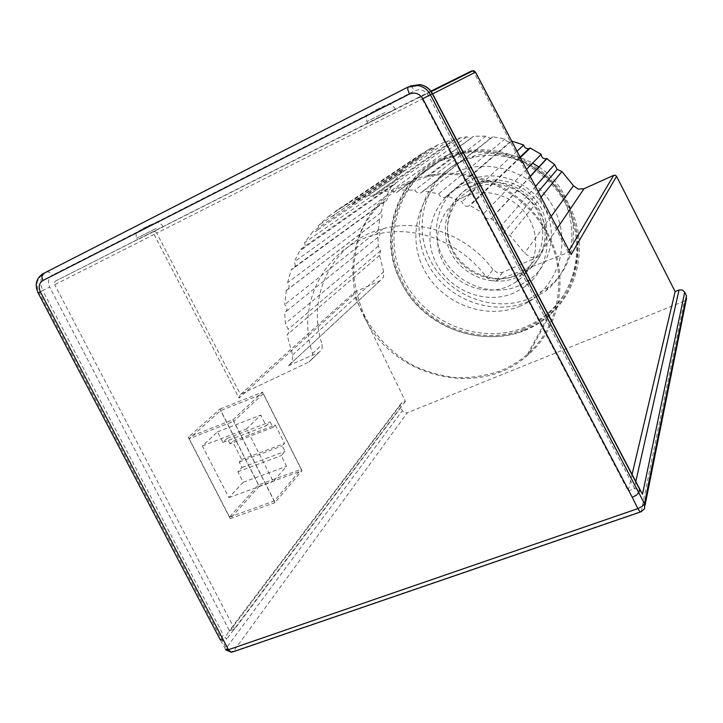 <?xml version="1.0" encoding="UTF-8"?>
<svg xmlns="http://www.w3.org/2000/svg" width="723" height="723" viewBox="0 0 723 723"><rect width="100%" height="100%" fill="white"/><g stroke="black" fill="none" stroke-linecap="round" stroke-linejoin="round"><path stroke-width="0.54" stroke-dasharray="3.62 2.71" d="M292.553 354.984L383.651 271.821L383.551 277.081L380.199 280.651L288.594 365.639L292.571 361.373L292.553 354.984L287.058 334.885C288.739 333.439 289.11 331.586 288.17 329.308L285.368 323.524L284.672 312.697C287.664 310.375 287.691 307.682 284.745 304.609L286.317 290.565C289.552 288.739 289.977 286.136 287.573 282.747L291.36 269.317L292.219 269.164C295.327 267.673 295.987 265.242 294.216 261.871L300.379 249.399L301.934 249.281C304.862 248.079 305.739 245.856 304.564 242.612L312.969 231.477L315.246 231.541C317.966 230.592 319.015 228.604 318.382 225.567L328.82 216.159L331.83 216.529C334.315 215.797 335.472 214.062 335.327 211.333L347.51 203.958L351.251 204.781C353.466 204.211 354.695 202.747 354.93 200.388L368.522 195.346L372.96 196.737L376.62 193.158L383.271 191.803L391.206 190.646L396.303 192.734L399.756 189.968L414.866 190.113C416.195 192.336 418.084 193.294 420.551 192.978L423.57 190.971L438.716 193.818C439.9 196.647 441.97 197.876 444.907 197.515L447.293 196.213L461.961 201.69C462.883 205.16 465.088 206.688 468.576 206.254L470.122 205.558L483.795 213.511C484.329 217.641 486.642 219.44 490.736 218.915L491.251 218.726L500.714 226.398L503.985 232.508C505.386 234.767 507.383 235.698 509.968 235.282L524.573 253.131L530.546 257.433L537.785 257.017L502.612 272.354L497.397 272.679L493.005 269.643L486.805 277.569C460.144 241.898 415.598 224.392 376.105 234.433C326.082 246.245 295.273 303.443 312.589 353.601L312.39 358.5L309.119 361.907L240.895 394.216L239.539 395.707L239.06 398.093L154.053 234.469L153.818 232.589L154.867 231.233L156.728 233.122L54.704 284.735L54.379 282.576L55.535 281.03L417.876 97.623L419.711 97.325L431.224 91.586M288.441 365.711L319.024 352.381L322.033 349.227L322.169 344.491C305.612 296.141 333.023 240.696 383.434 228.585C421.536 218.219 467.971 235.246 493.005 269.643M570.754 253.71L569.823 252.752L567.862 252.589L496.448 280.596L491.251 280.732L486.805 277.569M240.931 394.198L354.514 292.237L353.619 293.249L353.737 294.659L405.422 401.364L401.355 403.154L400.334 404.627L400.596 407.383L402.322 410.727L404.5 412.706L407.32 412.752L233.448 651.396L641.238 511.387L684.32 301.13L685.567 300.352M632.083 474.424L628.197 490.908L422.268 99.15L419.711 97.325M537.614 168.342C513.24 151.703 487.221 146.236 459.566 151.947C402.042 163.642 373.701 231.947 401.102 282.006C426.977 336.891 506.425 355.535 550.23 314.406C579.15 289.29 588.197 243.561 569.823 206.507C562.349 191.243 551.676 178.554 537.785 168.459M364.726 317.849C334.333 263.018 364.509 188.351 427.609 175.752C473.646 164.645 528.251 191.441 549.299 236.484C569.751 277.379 559.954 327.501 528.314 354.659C480.379 399.168 393.493 377.948 364.726 317.849M368.513 122.856L395.282 109.318L368.513 122.856M139.196 238.906L163.073 226.832L139.196 238.906M38.066 292.842L39.069 292.282L226.172 648.142L225.612 649.444L220.235 639.738L223.38 635.056L42.675 290.465L49.688 287.076L229.589 630.89L226.905 634.306L226.552 639.222L223.38 635.056M628.197 490.908L634.767 488.64L639.051 489.616L641.554 492.499M473.149 188.477L477.026 186.877C498.545 178.97 525.422 189.354 536.855 210.266C548.477 231.08 542.44 258.075 523.904 270.845L515.978 275.264C493.131 285.305 463.732 273.945 452.49 251.089C440.913 228.378 450.221 199.051 473.149 188.477M463.859 196.909L467.844 195.264C489.995 187.158 517.731 197.912 529.543 219.485C541.563 240.958 535.381 268.748 516.312 281.853L508.152 286.38C484.636 296.647 454.351 284.889 442.72 261.337C430.745 237.948 440.262 207.763 463.859 196.909M474.252 184.455L478.599 182.666C500.958 174.614 528.73 185.431 540.56 207.094C552.589 228.667 546.416 256.611 527.302 269.977L518.78 274.767C494.993 285.205 464.437 273.402 452.743 249.634C440.705 226.028 450.384 195.49 474.252 184.455M472.11 186.362L476.493 184.573C498.997 176.466 526.986 187.374 538.906 209.2C551.025 230.926 544.817 259.069 525.576 272.508L516.999 277.325C493.05 287.817 462.277 275.924 450.492 251.984C438.364 228.215 448.088 197.478 472.11 186.362M528.314 301.5C491.667 317.153 445.223 298.933 427.239 262.72C408.739 226.751 422.982 179.81 459.674 162.422L472.164 157.795C505.639 148.522 545.169 165.558 562.44 197.262C579.909 228.875 572.318 269.317 546.181 290.673L528.314 301.5M539.051 167.094C581.238 194.234 585.024 259.223 548.079 287.465L530.348 298.228C493.999 313.782 447.935 295.743 430.122 259.819C411.794 224.148 425.964 177.587 462.359 160.334L474.74 155.734C494.559 150.673 513.845 153.131 532.607 163.118M518.906 285.793C491.333 297.768 456.041 284.058 442.476 256.593C428.522 229.308 439.566 193.945 467.203 181.084L473.429 178.608C499.159 169.941 530.691 182.594 544.229 207.374C557.966 232.056 551.233 263.913 529.778 279.557L518.906 285.793M514.035 293.005C485.955 305.16 449.995 291.134 436.141 263.145C421.88 235.346 433.068 199.331 461.22 186.254L467.555 183.732C493.764 174.939 525.937 187.863 539.765 213.14C553.8 238.319 546.95 270.773 525.106 286.67L514.035 293.005M525.034 327.112C481.003 345.54 425.549 323.488 403.859 280.19C381.563 237.18 398.12 180.858 442.133 159.801L460.479 153.357C500.09 143.949 545.919 164.681 566.217 201.925C586.724 239.096 578.644 286.245 549.073 312.11C541.889 318.427 533.872 323.434 525.034 327.112M520.452 305.974C485.431 320.931 440.913 303.443 423.66 268.739C405.91 234.279 419.539 189.408 454.604 172.896C489.399 155.843 537.27 173.159 554.722 209.959C572.697 246.525 555.716 291.559 520.452 305.974M523.949 328.956C479.738 347.438 424.049 325.278 402.25 281.78C379.837 238.59 396.439 182.033 440.641 160.895L459.06 154.424C498.843 144.98 544.889 165.811 565.287 203.244C585.892 240.578 577.785 287.935 548.088 313.89C540.876 320.244 532.833 325.26 523.949 328.956M406.841 183.859C386.688 194.397 370.98 210.836 361.5 230.926C356.349 244.826 353.764 259.268 353.746 274.252C355.21 289.227 359.114 303.651 365.458 317.533C376.873 337.921 392.788 353.918 413.204 365.513C427.112 372.002 441.617 376.087 456.701 377.768C471.812 377.984 486.425 375.662 500.533 370.8C510.474 366.769 519.466 361.22 527.51 354.171C560.189 325.721 568.947 273.366 545.829 231.758C522.946 190.059 471.649 166.57 427.6 176.683L406.841 183.859M524.482 330.013C479.692 348.721 423.307 326.272 401.238 282.241C378.536 238.509 395.318 181.22 440.09 159.783L459.078 153.149C499.304 143.741 545.775 164.853 566.389 202.675C587.203 240.407 579.087 288.233 549.173 314.559C541.807 321.084 533.574 326.236 524.482 330.013M275.291 424.988L284.546 443.398L282.259 445.874L285.043 451.405L281.202 455.626L286.57 466.281L273.222 481.446L246.57 428.884L260.75 415.065L266.172 425.829L270.149 421.825L272.951 427.392L275.291 424.988L232.472 441.419L229.968 443.85L272.951 427.392M229.968 443.85L227.176 438.382L222.919 442.458L217.515 431.875L202.341 445.955L228.893 497.614L243.244 482.232L237.894 471.758L242.015 467.465L239.241 462.033L241.699 459.512L232.472 441.419M241.699 459.512L284.546 443.398M227.176 438.382L270.149 421.825M222.919 442.458L266.172 425.829M217.515 431.875L260.75 415.065M202.341 445.955L246.57 428.884M263.226 393.719L233.791 421.301L274.297 500.994L301.193 469.281L263.226 393.719L220.642 410.583L189.182 438.716L233.791 421.301M189.182 438.716L229.525 517.017L258.482 484.889L301.193 469.281M258.482 484.889L220.642 410.583M239.241 462.033L282.259 445.874M242.015 467.465L285.043 451.405M237.894 471.758L281.202 455.626M243.244 482.232L286.57 466.281M228.893 497.614L273.222 481.446M229.525 517.017L274.297 500.994M232.878 419.819L262.576 392.128L302.024 470.646L274.984 502.666L232.878 419.819L188.26 437.261L230.203 518.662L259.313 486.227L219.991 409.01L188.26 437.261M219.991 409.01L262.576 392.128M259.313 486.227L302.024 470.646M230.203 518.662L274.984 502.666M405.422 401.364L234.604 629.1L229.589 630.89M354.514 292.237L380.072 280.714M383.651 271.821L379.503 255.391L380.515 250.809L378.319 246.1L377.948 237.234C380.452 235.3 380.515 233.095 378.156 230.619L379.702 219.114C382.395 217.578 382.783 215.445 380.876 212.707L384.229 201.699L384.934 201.563C387.501 200.307 388.097 198.319 386.706 195.599L391.974 185.368L393.24 185.251C395.662 184.238 396.412 182.422 395.517 179.792L402.566 170.664L404.428 170.682C406.66 169.887 407.555 168.26 407.094 165.811L415.752 158.066L418.201 158.337C420.235 157.713 421.211 156.295 421.129 154.089L431.161 148.007L434.189 148.631L437.243 145.043L448.35 140.84L451.929 141.925L454.948 139.006L460.352 137.84L466.787 136.837L470.881 138.464L473.71 136.204L485.91 136.177L490.465 138.427L492.923 136.792L505.097 138.933C506.019 141.193 507.673 142.169 510.04 141.844L511.983 140.777M686.57 298.924L686.47 295.843M684.32 301.13L407.32 412.752M475.544 72.128L474.18 72.824L472.607 70.99M568.414 252.444L474.18 72.824L156.728 233.122L240.47 394.487M234.604 629.1L54.704 284.735M379.503 255.391L287.058 334.885M541.084 197.117L509.968 235.282M379.521 219.168L286.1 290.628M378.156 230.619L284.745 304.609M380.876 212.707L287.573 282.747M384.229 201.699L291.36 269.317M386.706 195.599L294.216 261.871M391.974 185.368L300.379 249.399M395.517 179.792L304.564 242.612M402.566 170.664L312.969 231.477M407.094 165.811L318.382 225.567M415.752 158.066L328.82 216.159M421.129 154.089L335.327 211.333M431.161 148.007L347.51 203.958M437.243 145.043L354.93 200.388M448.35 140.84L368.522 195.346M454.948 139.006L376.62 193.158M466.787 136.837L391.206 190.646M473.71 136.204L399.756 189.968M485.91 136.177L414.866 190.113M492.923 136.792L423.57 190.971M505.097 138.933L438.716 193.818M511.676 141.03L447.293 196.213M516.999 151.197L461.961 201.69M520.325 157.533L470.122 205.558M526.543 169.381L483.795 213.511M530.293 176.548L491.251 218.726M535.481 186.444L500.714 226.398M378.319 246.1L285.368 323.524M377.948 237.234L284.672 312.697M551.206 216.421L524.573 253.131M312.589 353.601L322.169 344.491M55.535 281.03L471.748 70.899M569.082 250.529L567.862 252.589M422.268 99.15L432.616 93.9M385.097 112.427L366.932 121.545L385.097 112.427M375.165 110.303L380.569 107.745L375.165 110.303M156.005 228.522L136.593 238.274L156.005 228.522M142.711 228.667L150.7 224.772L142.711 228.667M43.064 273.646L408.088 86.995M644.69 508.26L640.361 512.02M231.477 652.318L233.448 651.396L229.417 651.098L226.172 648.142L402.322 410.727M400.596 407.383L226.552 639.222M41.609 274.577L37.397 281.392L37.153 282.901L37.406 287.637L39.069 292.282L42.675 290.465L40.877 285.043L41.021 279.62C41.862 276.05 43.778 273.457 46.778 271.848L49.625 272.255L52.327 275.21C48.324 277.867 47.447 281.825 49.688 287.076M634.767 488.64L428.594 95.734C425.025 90.23 420.334 88.604 414.532 90.863L52.327 275.21M432.471 93.61L428.594 95.734M410.61 86.037L412.11 87.158L414.532 90.863M230.031 630.7L402.142 402.702M635.806 481.527L634.161 488.82M430.908 91.161L417.876 97.623M353.737 294.659L239.06 398.093M496.448 280.596L502.612 272.354M318.897 352.435L308.983 361.97M537.785 257.017L557.343 228.134M538.283 191.776L503.985 232.508M380.515 250.809L288.17 329.308M240.895 394.216L354.478 292.255M459.566 151.947L427.609 175.752M395.282 109.318L394.442 107.637C388.884 102.151 389.317 104.952 386.001 105.097L374.939 110.483L367.564 114.984C366.371 114.93 366.154 117.117 366.932 121.545L367.772 123.217M163.073 226.832L162.259 225.314C156.855 220.461 157.596 222.982 154.957 222.838L142.359 228.902L136.999 232.273C135.915 232.101 135.779 234.107 136.593 238.274L137.406 239.801M644.292 509.028L645.033 505.332M516.312 281.853L523.904 270.845M467.844 195.264L477.026 186.877M525.576 272.508L527.302 269.977M476.493 184.573L478.599 182.666M527.51 354.171L549.173 314.559M427.6 176.683L459.078 153.149M548.088 313.89L549.073 312.11M459.06 154.424L460.479 153.357M525.106 286.67L529.778 279.557M467.555 183.732L473.429 178.608M546.181 290.673L548.079 287.465M472.164 157.795L474.74 155.734M401.355 403.154L228.92 631.315M225.612 649.444L225.901 649.923M550.23 314.406L528.314 354.659M383.434 228.585L376.105 234.433M309.119 361.907L319.024 352.381M288.594 365.639L380.199 280.651M379.702 219.114L286.317 290.565M384.934 201.563L292.219 269.164M393.24 185.251L301.934 249.281M404.428 170.682L315.246 231.541M418.201 158.337L331.83 216.529M434.189 148.631L351.251 204.781M451.929 141.925L372.96 196.737M460.352 137.84L383.271 191.803M470.881 138.464L396.303 192.734M490.465 138.427L420.551 192.978M510.04 141.844L444.907 197.515M520.099 157.108L468.576 206.254M530.194 176.349L490.736 218.915"/><path stroke-width="1.08" d="M557.343 228.134L584.021 188.721L578.219 189.137L573.466 185.748L551.206 216.421M641.554 492.499L642.494 494.261L684.717 292.128L682.322 289.959L679.042 289.995L675.137 291.586L616.556 176.304L615.345 175.246L613.737 175.318L569.082 250.529M632.282 497.352L637.849 508.64L228.45 649.706L40.352 291.821C38.211 286.823 39.042 283.073 42.829 280.551L409.381 94.062C414.903 91.92 419.367 93.466 422.765 98.708L632.282 497.352L636.728 494.966L638.924 492.318L639.593 489.227L642.494 494.261M223.082 640.018L220.235 639.738L38.066 292.842M685.567 300.352L686.57 298.924M532.607 163.118L539.051 167.094M684.717 292.128L686.47 295.843L644.5 503.651L430.366 94.659C428.124 90.538 424.871 87.709 420.587 86.154L417.939 85.477L408.134 86.968L42.711 273.89L408.088 86.995M511.676 141.03L523.714 145.034C524.419 147.817 526.172 149.019 528.983 148.64L530.23 148.061L541.138 154.315C541.518 157.632 543.353 159.051 546.651 158.59L554.586 164.501L557.144 169.372L561.925 171.541L573.466 185.748M584.021 188.721L613.737 175.318M632.083 474.424L675.137 291.586M472.607 70.99L473.854 70.755L475.481 72.164L473.321 70.628L431.224 91.586M570.754 253.71L475.481 72.164L432.616 93.9M561.925 171.541L541.084 197.117M523.714 145.034L516.999 151.197M530.23 148.061L520.325 157.533M541.138 154.315L526.543 169.381M547.067 158.427L530.293 176.548M554.586 164.501L535.481 186.444M422.765 98.708L432.471 93.61M409.381 94.062L407.736 89.39L407.889 87.167L417.939 85.477L419.9 84.573L422.539 85.242C426.796 86.787 430.031 89.607 432.264 93.701L639.593 489.227M42.829 280.551L41.708 276.285L42.711 273.89C36.078 278.527 34.523 284.835 38.057 292.815L40.352 291.821M644.69 508.26L644.5 503.651L642.313 506.308L637.849 508.64L640 511.794L641.12 511.767L644.292 509.028M640.361 512.02L233.068 651.821L231.035 652.209L228.45 649.706L225.612 649.444M43.064 273.646L41.609 274.577M410.149 86.055L419.9 84.573C425.458 85.576 429.643 88.586 432.462 93.601L641.69 492.752M679.042 289.995L635.806 481.527M471.748 70.899L430.908 91.161M571.143 254.613L616.556 176.304M557.144 169.372L538.283 191.776M645.033 505.332L686.308 299.449M225.901 649.923L231.477 652.318M475.544 72.128L570.935 254.062M528.983 148.64L520.099 157.108M546.651 158.59L530.194 176.349"/></g></svg>
